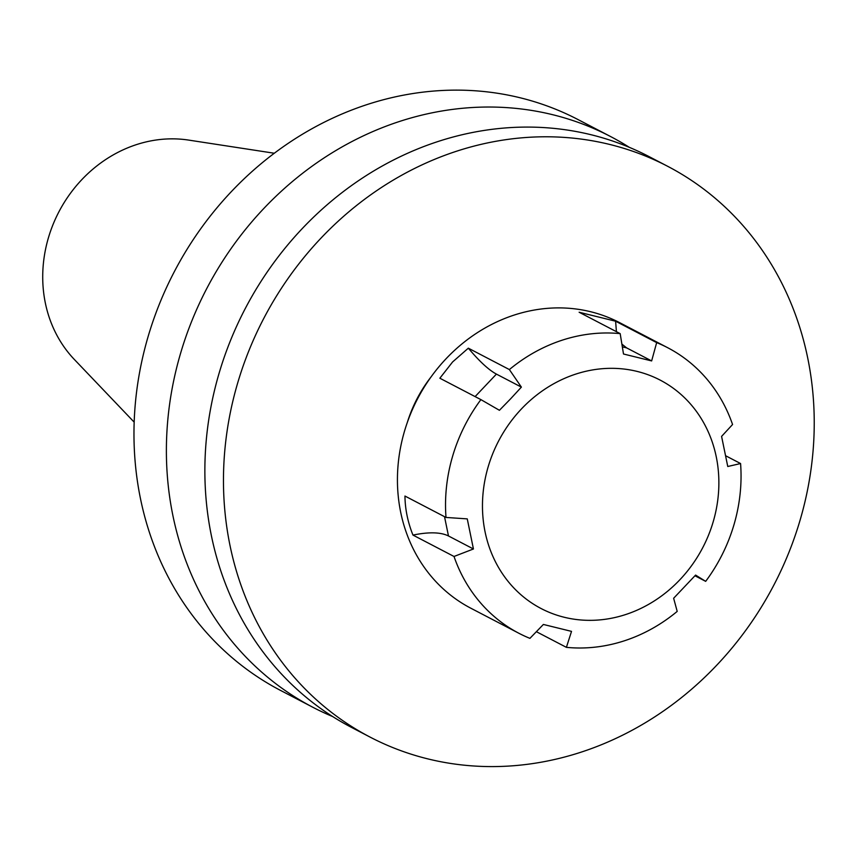 <?xml version="1.0" encoding="UTF-8"?>
<svg xmlns="http://www.w3.org/2000/svg" width="857" height="857" viewBox="0 0 857 857"><rect width="100%" height="100%" fill="white"/><g stroke="black" fill="none" stroke-linecap="round" stroke-linejoin="round"><path stroke-width="1.29" d="M431.017 376.973A128.314 114.731 117.5 0 0 407.311 422.469M274.326 153.242L188.701 140.098A129.3 115.609 117.5 0 0 48.485 237.56A129.3 115.609 117.5 0 0 74.345 359.469L134.163 422.137M629.37 147.372A321.857 287.791 117.5 0 0 610.559 136.531L578.132 119.626A321.857 287.791 117.5 0 0 174.153 272.001A321.857 287.791 117.5 0 0 280.582 690.442L312.998 707.346A321.857 287.791 117.5 0 0 332.666 716.559M610.559 136.531A321.857 287.791 117.5 0 0 180.741 352.763A321.857 287.791 117.5 0 0 312.998 707.346M667.624 166.279L649.038 156.585A321.857 287.791 117.5 0 0 219.221 372.816A321.857 287.791 117.5 0 0 351.488 727.4L370.074 737.095A321.857 287.791 117.5 0 0 799.881 520.863A321.857 287.791 117.5 0 0 667.624 166.279A321.857 287.791 117.5 0 0 237.817 382.511A321.857 287.791 117.5 0 0 370.074 737.095M667.71 347.728L619.611 322.65A160.998 143.955 117.5 0 0 446.197 358.612A160.998 143.955 117.5 0 0 470.772 608.181L518.871 633.259A160.998 143.955 117.5 0 0 529.915 638.358L543.381 624.453L571.523 631.373L566.402 647.346A160.998 143.955 117.5 0 0 677.201 611.405L673.634 598.261L695.595 575.079L705.675 581.357A160.998 143.955 117.5 0 0 740.577 463.541L727.764 466.497L721.583 436.395L732.564 424.504A160.998 143.955 117.5 0 0 667.71 347.728A160.998 143.955 117.5 0 0 656.666 342.618L651.641 360.926L623.5 354.005L620.179 333.63A160.998 143.955 117.5 0 0 509.379 369.571L521.388 387.118L510.611 398.816L499.427 410.299L480.906 399.619A160.998 143.955 117.5 0 0 446.004 517.446L467.258 518.881L473.439 548.983L454.017 556.472A160.998 143.955 117.5 0 0 518.871 633.259M480.906 399.619L439.855 378.226L452.603 361.954L468.329 348.167L509.379 369.571M620.179 333.63L579.128 312.237L615.615 321.214L656.666 342.618M725.74 455.795L740.577 463.541M705.675 581.357L694.973 575.775M679.858 579.771A128.796 115.17 117.5 0 0 688.439 401.719A128.796 115.17 117.5 0 0 521.485 408.896A128.796 115.17 117.5 0 0 512.904 586.959A128.796 115.17 117.5 0 0 679.858 579.771M566.402 647.346L536.375 631.695M454.017 556.472L412.967 535.079C407.771 522.127 405.104 509.112 404.954 496.042L446.004 517.446M521.388 387.118L496.417 374.102C488.758 369.988 479.395 361.343 468.329 348.167M651.641 360.926L626.671 347.91L621.882 344.107M616.408 331.67L615.615 321.214M412.967 535.079C428.896 531.833 440.734 532.133 448.479 535.968L473.439 548.983M475.11 396.598L496.417 374.102M622.332 346.849L626.671 347.91M448.479 535.968L444.515 516.664"/></g></svg>
